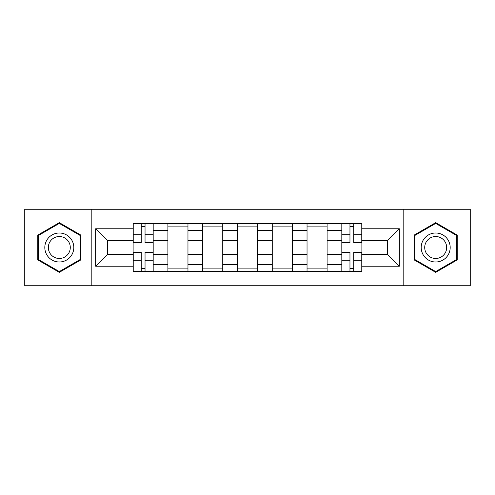 <?xml version="1.0" encoding="UTF-8"?>
<svg xmlns="http://www.w3.org/2000/svg" width="495" height="495" viewBox="0 0 495 495"><rect width="100%" height="100%" fill="white"/><g stroke="black" fill="none" stroke-linecap="round" stroke-linejoin="round"><path stroke-width="0.74" d="M403.802 285.739L470.25 285.739L470.25 209.261L24.75 209.261L24.75 285.739L403.802 285.739L403.802 209.261M167.898 271.47L167.898 230.33L153.184 230.33L153.184 271.47M153.184 230.33L153.184 223.53M167.898 230.33L167.898 223.53M187.964 223.53L187.964 271.47M202.684 271.47L202.684 223.53M222.75 223.53L222.75 271.47M237.464 271.47L237.464 223.53M257.536 223.53L257.536 271.47M272.25 271.47L272.25 223.53M292.316 223.53L292.316 271.47M307.036 271.47L307.036 223.53M327.102 223.53L327.102 271.47M341.816 271.47L341.816 223.53M341.816 254.411L327.102 254.411M307.036 254.411L292.316 254.411M272.25 254.411L257.536 254.411M237.464 254.411L222.75 254.411M202.684 254.411L187.964 254.411M167.898 254.411L153.184 254.411M341.816 240.589L327.102 240.589M307.036 240.589L292.316 240.589M272.25 240.589L257.536 240.589M237.464 240.589L222.75 240.589M202.684 240.589L187.964 240.589M167.898 240.589L153.184 240.589M107.471 254.411L133.118 254.411L133.118 240.589L107.471 240.589L107.471 254.411L95.653 266.23L95.653 228.77L133.118 228.77L133.118 240.589M361.882 240.589L361.882 254.411L387.529 254.411L387.529 240.589L361.882 240.589L361.882 223.53L133.118 223.53L133.118 228.77M361.882 228.77L399.347 228.77L399.347 266.23L361.882 266.23L361.882 254.411M133.118 254.411L133.118 271.47L361.882 271.47L361.882 266.23M133.118 266.23L95.653 266.23M91.198 285.739L91.198 209.261M80.827 235.076L59.313 222.657L37.793 235.076L37.793 259.925L59.313 272.343L80.827 259.925L80.827 235.076M457.207 235.076L435.687 222.657L414.173 235.076L414.173 259.925L435.687 272.343L457.207 259.925L457.207 235.076M145.041 268.123L141.254 268.123M141.254 226.877L145.041 226.877M187.964 268.123L167.898 268.123M167.898 226.877L187.964 226.877M222.75 268.123L202.684 268.123M202.684 226.877L222.75 226.877M257.536 268.123L237.464 268.123M237.464 226.877L257.536 226.877M292.316 268.123L272.25 268.123M272.25 226.877L292.316 226.877M327.102 268.123L307.036 268.123M307.036 226.877L327.102 226.877M353.746 268.123L349.959 268.123M349.959 226.877L353.746 226.877M95.653 228.77L107.471 240.589M387.529 254.411L399.347 266.23M387.529 240.589L399.347 228.77M145.041 242.705L145.041 223.752L153.073 223.752L153.073 242.705L145.041 242.705M141.254 226.654L145.041 226.654M141.254 223.752L133.229 223.752L133.229 242.705L141.254 242.705L141.254 223.752L145.041 223.752M141.254 252.295L141.254 271.248L133.229 271.248L133.229 252.295L141.254 252.295M145.041 268.346L141.254 268.346M145.041 271.248L153.073 271.248L153.073 252.295L145.041 252.295L145.041 271.248L141.254 271.248M46.759 254.746A14.491 14.491 0 0 0 66.559 260.054A14.491 14.491 0 0 0 71.862 240.254A14.491 14.491 0 0 0 52.062 234.946A14.491 14.491 0 0 0 46.759 254.746M49.809 252.988A10.97 10.97 0 0 0 64.796 257.004A10.97 10.97 0 0 0 68.811 242.012A10.97 10.97 0 0 0 53.825 237.996A10.97 10.97 0 0 0 49.809 252.988M59.313 223.424L80.159 235.465L80.159 259.535L59.313 271.576L38.462 259.535L38.462 235.465L59.313 223.424M423.138 254.746A14.491 14.491 0 0 0 442.938 260.054A14.491 14.491 0 0 0 448.241 240.254A14.491 14.491 0 0 0 428.441 234.946A14.491 14.491 0 0 0 423.138 254.746M426.189 252.988A10.97 10.97 0 0 0 441.175 257.004A10.97 10.97 0 0 0 445.191 242.012A10.97 10.97 0 0 0 430.204 237.996A10.97 10.97 0 0 0 426.189 252.988M435.687 223.424L456.539 235.465L456.539 259.535L435.687 271.576L414.841 259.535L414.841 235.465L435.687 223.424M353.746 242.705L353.746 223.752L361.771 223.752L361.771 242.705L353.746 242.705M349.959 226.654L353.746 226.654M349.959 223.752L341.927 223.752L341.927 242.705L349.959 242.705L349.959 223.752L353.746 223.752M349.959 252.295L349.959 271.248L341.927 271.248L341.927 252.295L349.959 252.295M353.746 268.346L349.959 268.346M353.746 271.248L361.771 271.248L361.771 252.295L353.746 252.295L353.746 271.248L349.959 271.248M307.036 230.33L292.316 230.33M272.25 230.33L257.536 230.33M237.464 230.33L222.75 230.33M202.684 230.33L187.964 230.33M341.816 230.33L327.102 230.33M307.036 264.67L292.316 264.67M272.25 264.67L257.536 264.67M237.464 264.67L222.75 264.67M202.684 264.67L187.964 264.67M167.898 264.67L153.184 264.67M341.816 264.67L327.102 264.67M145.041 242.234L153.073 242.234M145.041 234.704L153.073 234.704M133.229 242.234L141.254 242.234M133.229 234.704L141.254 234.704M141.254 252.766L133.229 252.766M141.254 260.296L133.229 260.296M153.073 252.766L145.041 252.766M153.073 260.296L145.041 260.296M353.746 242.234L361.771 242.234M353.746 234.704L361.771 234.704M341.927 242.234L349.959 242.234M341.927 234.704L349.959 234.704M349.959 252.766L341.927 252.766M349.959 260.296L341.927 260.296M361.771 252.766L353.746 252.766M361.771 260.296L353.746 260.296"/></g></svg>
